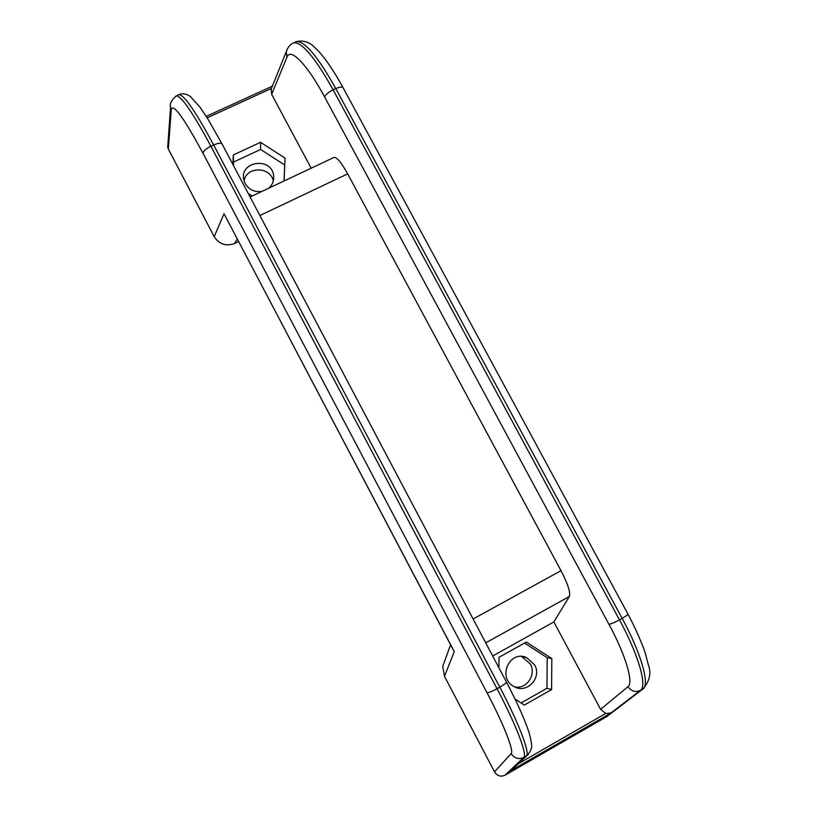 <?xml version="1.0" encoding="UTF-8"?>
<svg xmlns="http://www.w3.org/2000/svg" width="817" height="817" viewBox="0 0 817 817"><rect width="100%" height="100%" fill="white"/><g stroke="black" fill="none" stroke-linecap="round" stroke-linejoin="round"><path stroke-width="1.23" d="M207.15 117.832L271.213 88.542L271.652 94.323L311.165 168.19M252.116 196.029L248.266 193.547M232.855 164.391L233.325 154.944L260.572 142.301L285.041 158.12L284.061 180.965M175.788 96.171L176.666 95.742C182.017 96.917 193.425 113.747 210.898 146.243L497.012 688.711C516.007 724.546 527.608 754.959 523.738 757.441L505.059 775.18L606.919 716.529L643.132 688.813L606.919 716.529M233.591 165.78L233.325 154.944M233.785 161.929L260.603 149.45L260.572 142.301M514.291 766.417L510.982 770.543L528.487 754.234M492.682 656.02L553.855 621.941L600.587 709.319L605.693 713.476L610.932 713.016L510.615 770.778M505.059 775.18C500.739 777.1 497.226 775.976 494.51 771.82L444.489 676.313L454.272 651.619L225.441 216.434M237.267 238.952L234.602 243.476C226.033 246.56 219.232 244.293 214.217 236.675L168.322 149.041L167.689 147.336L167.975 143.292M454.272 651.619L452.904 649.209M444.489 676.313L442.702 666.519L445.194 659.676M261.889 191.423C254.536 192.373 248.96 189.758 245.171 183.58L243.803 179.75C239.33 160.908 271.938 156.69 273.644 175.829C274.124 180.741 272.49 184.867 268.732 188.196M260.603 149.45L284.704 165.034L284.02 180.986M284.704 165.034L285.041 158.12M534.584 664.824L526.546 657.542C509.634 649.821 497.093 677.61 513.668 686.341C526.383 694.562 542.406 677.967 534.584 664.824M521.062 702.957L546.971 688.271L547.206 657.736L524.524 643.071M547.206 657.736L551.822 658.533L526.332 642.06L499.044 657.287L498.901 667.785M546.971 688.271L551.598 689.579L551.822 658.533M515.067 699.076L524.31 705.051L551.598 689.579M244.079 180.904C246.295 166.096 270.805 166.351 273.276 181.149M521.563 656.459L530.304 663.945C536.585 674.638 526.71 689.405 514.822 686.944M608.297 715.488L607.041 716.448M553.855 621.941L569.347 596.481L485.727 642.856M234.602 243.476L238.635 241.546M333.765 157.538L334.122 157.375C337.002 157.303 341.506 162.797 347.654 173.868L259.888 215.535M347.654 173.868L561.003 570.674C567.897 584.002 570.674 592.601 569.347 596.481M511.156 753.652C514.465 758.431 518.652 759.698 523.738 757.441L526.383 755.929C530.315 753.407 518.785 722.963 499.79 687.148C504.406 684.472 506.611 682.757 506.417 682.001L222.173 144.16C221.203 142.699 218.374 142.965 213.656 144.966C196.182 112.491 184.734 95.681 179.321 94.547L176.666 95.742C171.509 99.837 169.466 103.749 170.539 107.487L171.274 109.56C173.163 103.116 183.743 117.689 203.014 153.3L487.034 692.765C503.772 724.413 514.271 751.323 511.156 753.652L494.51 771.82M292.435 43.444L294.018 42.698C302.392 42.443 315.433 58.16 333.132 89.839L619.46 619.858C614.435 622.585 610.922 624.055 608.92 624.259C625.71 655.122 633.849 682.787 627.956 686.709C631.347 691.315 635.503 692.54 640.436 690.365L642.979 688.894C650.036 684.585 641.171 653.283 622.125 618.357L619.46 619.858C638.506 654.805 647.421 686.086 640.436 690.365L610.932 713.016M605.693 713.476L518.029 763.905M224.062 213.625L214.217 236.675M178.463 94.935L179.321 94.547C182.988 93.107 186.766 93.843 190.637 96.753L200.104 107.313L208.018 119.221L222.02 143.874M487.034 692.765C488.535 692.857 491.865 691.509 497.012 688.711L499.79 687.148L213.656 144.966L210.898 146.243C205.884 148.776 203.259 151.125 203.014 153.3M271.652 94.323L287.012 57.067L286.226 51.767L287.635 48.387M168.322 149.041L171.274 109.56M287.012 57.067C290.362 47.243 307.141 64.288 324.686 97.09C325.421 94.721 328.24 92.301 333.132 89.839L335.797 88.604L622.125 618.357C626.128 616.059 628.038 614.578 627.864 613.924C635.83 628.804 642.785 645.267 645.073 652.487L648.586 665.651C651.374 673.392 649.556 681.112 643.132 688.813L644.409 687.863M294.62 42.627L296.581 41.544C305.027 41.258 318.089 56.945 335.797 88.604C339.862 86.857 342.323 86.602 343.171 87.858L627.864 613.924M608.92 624.259L324.686 97.09M600.587 709.319L627.956 686.709M561.003 570.674L473.114 619M506.479 682.134C516.65 701.527 523.911 717.561 528.272 730.245C529.651 733.921 531.734 743.153 531.54 744.961C532.184 748.086 530.59 751.66 526.771 755.684L510.982 770.543M272.357 86.173L206.231 116.371M453.711 650.751L224.532 214.697M442.702 666.519L450.586 644.817M273.644 175.829L273.552 179.934M526.546 657.542L522.39 656.766M343.171 87.858C336.921 76.461 330.803 66.749 324.819 58.742C318.722 51.062 317.782 50.399 314.514 47.263C309.592 42.065 303.618 40.156 296.581 41.544L294.018 42.698C290.423 44.036 287.829 47.059 286.226 51.767L270.876 89.829M167.689 147.336L170.539 107.487M250.084 196.989L334.122 157.375"/></g></svg>
